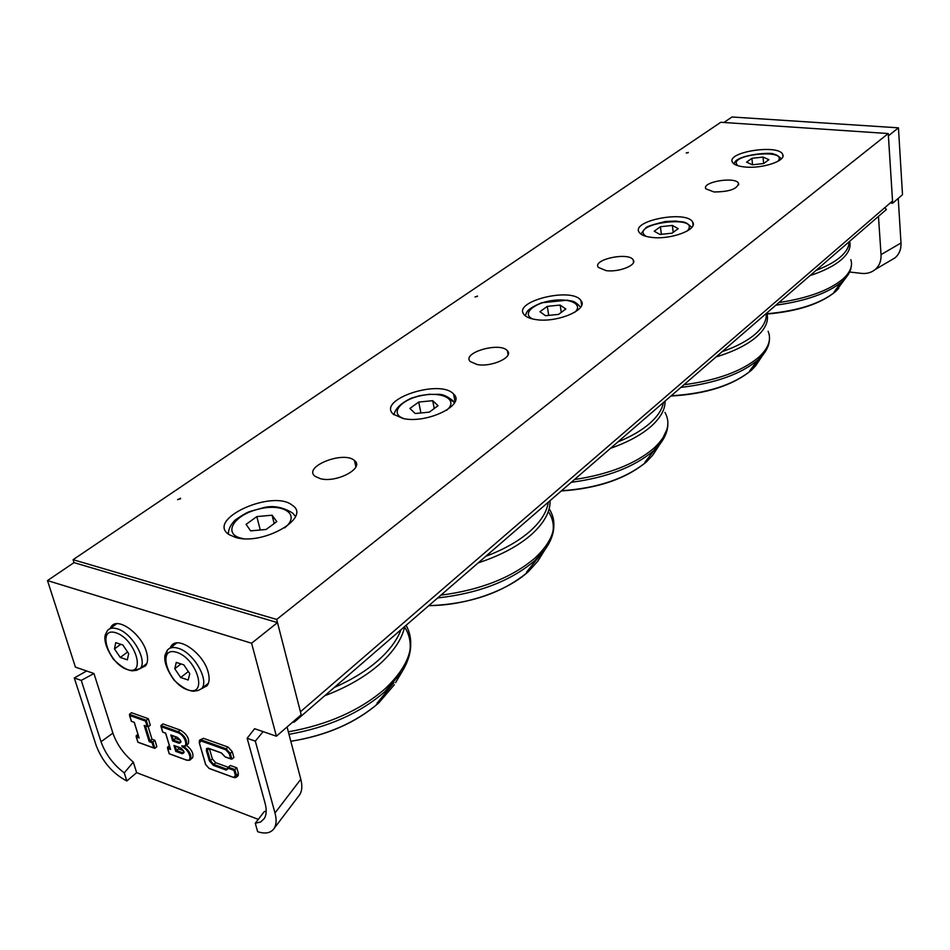 <?xml version="1.0" encoding="UTF-8"?>
<svg xmlns="http://www.w3.org/2000/svg" width="950" height="950" viewBox="0 0 950 950"><rect width="100%" height="100%" fill="white"/><g stroke="black" fill="none" stroke-linecap="round" stroke-linejoin="round"><path stroke-width="1.43" d="M403.085 418.499L393.348 414.236C376.39 399.582 440.384 378.504 453.613 394.084C466.201 404.759 427.049 424.068 403.085 418.499M651.617 237.381C645.074 236.586 640.918 234.911 639.172 232.334C630.586 220.59 686.981 209.902 692.704 222.146C698.214 229.627 670.7 239.958 651.617 237.381M320.471 478.717L315.186 476.413C302.183 466.913 343.817 450.336 354.481 460.572C364.859 467.958 336.834 483.122 320.471 478.717M477.137 364.539L470.274 361.558C461.249 352.711 500.46 341.478 507.419 350.823C513.974 357.093 491.423 367.436 477.137 364.539M606.041 270.608L598.322 267.389C592.028 259.528 628.746 251.679 633.211 259.908C637.45 265.086 618.711 272.531 606.041 270.608M713.961 191.959L705.826 188.801C701.337 181.937 735.704 176.201 738.53 183.338C737.461 188.991 729.268 191.864 713.961 191.959M180.595 498.75L177.579 499.593M177.84 499.688L180.488 498.216L177.84 499.688M235.731 537.474L229.128 534.648C205.141 519.448 272.828 488.763 292.363 505.329C311.885 517.453 263.126 545.834 235.731 537.474M477.399 296.436L475.012 296.863M475.344 296.946L477.47 296.056L475.344 296.946M535.539 319.521C529.922 318.642 526.098 317.003 524.091 314.616C512.109 301.364 572.149 286.591 580.913 300.509C589.154 309.486 556.747 323.273 535.539 319.521M688.144 152.713L686.232 152.95M686.565 153.009L688.322 152.404L686.565 153.009M745.287 167.034C738.174 166.357 733.875 164.754 732.403 162.201C726.121 151.941 779.012 143.818 782.705 154.482C786.529 160.704 762.624 168.803 745.287 167.034M888.25 133.546L720.789 122.277L73.079 559.692L276.676 619.447L300.426 711.764L892.537 200.984L888.25 133.546L276.676 619.447M86.64 670.985L93.955 673.502L112.907 733.139C116.731 744.159 123.536 753.825 133.333 762.126L136.634 772.647L126.825 780.971C112.706 773.585 102.505 761.793 96.211 745.607L74.29 677.967L86.64 670.985L75.43 667.137L47.5 580.581L73.993 562.626L73.079 559.692M176.284 662.399L183.801 664.846L189.763 673.693L188.183 680.01L180.69 677.516L174.752 668.752L176.284 662.399M180.963 663.931L174.752 668.752M188.314 671.543L180.69 677.516M115.722 642.663L122.823 644.979L128.678 653.588L127.371 659.811L120.282 657.459L114.463 648.909L115.722 642.663M120.721 644.29L114.463 648.909M127.585 651.997L120.282 657.459M890.233 202.967L892.679 203.193L902.5 194.691L898.439 127.834L732.011 116.992L723.9 122.491M890.269 260.656L895.043 257.842C899.27 254.125 901.253 249.185 900.992 242.998L898.237 198.384M849.704 272.021L861.413 273.374C866.768 273.933 871.352 272.65 875.164 269.527C879.379 265.81 881.339 260.834 881.042 254.612L878.453 216.362M892.679 203.193L888.404 135.838L898.439 127.834M233.973 770.355L234.828 769.547L228.344 767.184L228.487 768.36L233.973 770.355L235.434 775.509L233.652 777.421L209.059 768.36L205.711 764.607L199.393 742.947L201.103 740.976L225.815 749.811L229.235 753.635L230.256 753.398L226.148 748.802L225.815 749.811M229.235 753.635L230.708 758.848L231.895 759.181L230.256 753.398L232.263 751.699L233.89 757.482L231.895 759.181M230.708 758.848L225.328 756.901M228.344 767.184L230.339 765.474L236.811 767.837L234.828 769.547L236.443 775.271L235.434 775.509M236.811 767.837L238.426 773.561L237.904 775.865M199.916 739.955L203.442 738.316L228.154 747.104L232.263 751.699M175.049 745.845L173.969 745.453L175.75 751.367L176.569 750.571L175.192 745.976M177.994 746.997L178.564 748.921L176.569 750.571L182.507 752.732L182.174 753.718C184.941 752.97 184.348 750.987 180.405 747.793L173.969 745.453M171.926 735.383L170.834 734.991L172.615 740.941L173.446 740.133L172.057 735.514M174.859 736.511L175.453 738.494L173.446 740.133L179.396 742.283L179.063 743.268C181.83 742.496 181.236 740.501 177.282 737.307L170.834 734.991M182.471 745.928L182.139 746.914C189.418 749.277 193.444 762.909 185.998 759.869L169.338 753.742M169.243 753.706L167.485 747.246L169.373 745.703M167.639 748.398L170.584 749.467L170.287 748.505M170.584 749.467L165.692 733.222M165.656 733.127L162.818 732.106M162.711 732.07L160.93 725.527L162.949 723.912L180.263 730.075C186.841 734.018 189.537 738.566 188.349 743.696L187.566 744.349M186.438 745.275C191.841 749.693 193.871 753.873 192.541 757.791L191.769 758.432M131.302 720.919L129.461 714.305L131.48 712.714L148.319 718.699L146.288 720.314L129.461 714.305M129.604 715.433L145.469 721.109L146.288 720.314L148.271 726.797L145.291 725.8M145.469 721.109L147.238 726.584M147.107 726.465L144.329 725.539M144.21 725.42L149.197 741.641L150.005 740.857L145.433 725.931M149.197 741.641L152.083 742.698L152.902 741.914L150.005 740.857L152.012 739.242L154.909 740.299L152.902 741.914L154.862 748.315L138.023 742.211M152.083 742.698L153.829 748.113M153.71 747.982L137.869 742.235L136.135 735.787L137.952 734.338M137.904 742.176L136.171 736.784M136.278 736.915L139.127 737.96L138.843 737.034M139.127 737.96L134.294 722.356L131.433 721.323M148.319 718.699L150.29 725.182L148.271 726.797M148.212 726.833L152.012 739.242M154.909 740.299L156.857 746.688L154.862 748.315M178.564 748.921L183.421 750.69M175.453 738.494L180.322 740.252M225.209 756.865L221.326 752.875L208.466 748.256L206.589 748.481L206.399 750.595L209.416 748.683L212.384 758.955L215.757 762.719L228.261 767.279M258.281 819.363L136.634 772.647M47.5 580.581L251.596 643.233L276.402 736.203L254.612 728.709L247.154 738.293L265.05 803.094C266.772 809.554 266.558 814.649 264.397 818.413L260.68 821.976L255.277 823.27L264.254 811.621L266.202 811.062M110.164 628.484L111.566 626.145C118.239 616.894 141.74 634.196 146.478 652.044C148.224 658.184 147.903 662.791 145.516 665.843L140.422 668.384M176.783 642.972L169.908 648.221L171.344 645.739C178.291 635.55 203.561 653.505 208.145 672.137C209.748 678.074 209.38 682.611 207.064 685.734L201.685 688.631M255.277 823.27L257.652 831.701C265.43 834.195 270.94 833.067 274.194 828.329C276.438 824.588 276.699 819.47 274.978 812.974L300.806 779.285C302.421 785.697 302.1 790.78 299.82 794.533L298.728 795.981M112.907 733.139L101.021 741.724L81.261 680.402L93.955 673.502M133.333 762.126L124.248 772.884C113.192 764.453 105.45 754.062 101.021 741.724M126.825 780.971L124.248 772.884M74.29 677.967L81.261 680.402M247.154 738.293L255.312 741.131L263.126 731.631M255.312 741.131L274.978 812.974M287.054 726.976L300.806 779.285M73.993 562.626L277.483 622.606L301.197 714.756L276.402 736.203M277.483 622.606L251.596 643.233M768.93 159.671L763.658 163.542L752.424 164.801L746.569 162.165L751.901 158.317L763.016 157.071L768.93 159.671M763.646 163.542L763.016 157.071M752.543 164.789L751.901 158.317M565.832 309.035L558.541 314.391L545.526 315.721L539.944 311.695L547.283 306.387L560.156 305.057L565.832 309.035M561.296 312.372L560.156 305.057M548.732 315.4L547.283 306.387M276.794 521.597L266.083 529.482L250.622 530.86L246.086 524.364L256.832 516.586L272.08 515.209L276.794 521.597M274.17 523.533L272.08 515.209M260.252 530.005L256.832 516.586M678.229 228.641L672.066 233.178L660.001 234.472L654.206 231.23L660.404 226.729L672.351 225.435L678.229 228.641M673.206 232.346L672.351 225.435M661.366 234.329L660.404 226.729M438.057 405.697L429.317 412.146L415.162 413.511L409.925 408.429L418.713 402.052L432.701 400.686L438.057 405.697M434.245 408.512L432.701 400.686M420.909 412.965L418.713 402.052M293.016 721.834L293.906 722.285L295.177 721.323L294.524 720.528M295.177 721.323L886.374 209.511L884.818 207.646M176.759 652.329C197.398 658.861 208.24 697.11 187.649 689.866C167.497 683.323 156.322 645.739 176.759 652.329M167.331 650.18L165.098 654.942C165.122 655.322 161.999 663.254 174.123 680.176C181.581 687.242 188.112 690.935 193.729 691.244L198.146 690.484L201.661 688.643C209.629 680.236 193.491 652.377 178.161 648.256C173.316 646.796 169.706 647.437 167.331 650.18L165.348 659.039M115.876 632.771C135.399 638.934 146.644 676.376 127.157 669.512C108.074 663.314 96.532 626.513 115.876 632.771M117.266 628.817C112.931 627.499 109.666 628.045 107.481 630.444L105.248 634.968C105.284 635.229 102.113 642.734 113.561 659.383C120.662 666.461 126.908 670.284 132.287 670.831L136.634 670.261L140.125 668.61C148.069 660.761 132.062 632.759 117.266 628.817M132.074 670.831L140.125 668.61L146.87 663.48M900.992 242.998L881.042 254.612M228.154 747.104L226.148 748.802L201.436 739.979L201.103 740.976M203.442 738.316L199.524 740.276L199.274 741.843M206.399 750.595L209.38 760.879L210.389 760.641L207.409 750.357L207.527 748.659L209.059 748.469M234.294 777.563L233.652 777.421M234.876 777.706L236.312 777.254L236.443 775.271L238.426 773.561M209.38 760.879L213.429 765.403L213.762 764.418L210.389 760.641L212.384 758.955M213.429 765.403L226.243 770.094L226.575 769.096L213.762 764.418L215.757 762.719M228.38 768.574L226.575 769.096L228.19 767.719M226.243 770.094L228.487 768.36M175.75 751.367L182.174 753.718M183.92 752.364L182.507 752.732L183.813 751.652M161.084 726.679L177.911 732.699C185.214 735.027 189.264 748.778 181.806 745.774M172.615 740.941L179.063 743.268M180.809 741.914L179.396 742.283L180.714 741.214M185.998 759.869L186.604 760.059M187.946 760.344L190.546 759.454C191.781 754.799 189.299 750.369 183.124 746.201M170.133 748.22L167.485 747.246M177.911 732.699L178.256 731.714L160.93 725.527M183.706 746.237L186.342 745.358C187.518 740.216 184.822 735.668 178.256 731.714L180.263 730.075M138.688 736.725L136.135 735.787M738.197 165.811C724.019 155.064 789.592 147.618 777.872 161.346M849.015 241.858C849.134 246.774 846.343 251.75 840.643 256.785C834.836 261.832 826.631 266.368 816.026 270.406M810.041 275.583C823.947 271.023 834.48 265.632 841.641 259.433C848.576 253.234 851.224 247.202 849.609 241.336M850.82 259.635C852.886 265.834 850.333 272.223 843.161 278.813C829.611 290.225 808.189 298.134 778.893 302.563M775.877 305.176C806.253 301.019 828.483 293.039 842.567 281.248L848.398 274.419M851.497 264.694L850.701 269.456L848.564 274.158L835.739 291.389C820.99 303.489 798.071 310.947 766.982 313.749M834.029 292.101L840.703 282.827M532.712 318.986C521.621 314.284 532.997 303.418 551.332 300.663C569.632 297.587 583.811 304.392 574.726 312.301M580.64 307.206L580.486 306.992C573.325 299.464 572.007 301.696 567.53 300.164L541.595 302.777C525.872 309.51 526.787 312.075 525.398 315.887M663.397 402.551C662.138 409.521 657.566 416.492 649.681 423.451C641.678 430.409 631.073 436.572 617.904 441.928M610.541 448.305C627.617 442.308 641.084 435.041 650.952 426.479C660.547 417.905 665.261 409.438 665.083 401.078M664.976 412.383C671.127 423.569 667.446 435.504 653.909 448.186C635.419 463.909 608.938 474.347 574.477 479.524M571.235 482.327C606.836 477.589 634.244 467.091 653.434 450.846L660.238 443.662L667.007 429.281M656.414 449.552L652.793 455.133L646.689 461.617C626.335 478.479 597.942 488.193 561.474 490.782M644.884 462.282L654.871 449.516M243.438 538.65C221.944 535.384 232.465 515.518 257.937 509.295C283.195 502.419 301.577 514.627 284.537 527.903M295.509 516.408L292.553 513C282.411 506.813 272.448 505.127 262.675 507.918L249.779 511.527C246.715 512.537 241.811 515.399 235.066 520.125C230.553 524.744 228.333 529.411 228.392 534.114M228.249 532.641L228.19 533.947M400.983 629.719C397.076 640.205 389.322 650.572 377.72 660.808C365.964 671.033 351.464 679.939 334.222 687.515M324.722 695.744C346.726 687.384 364.954 676.922 379.418 664.335C393.561 651.736 401.992 639.124 404.7 626.501M406.113 625.278C416.421 644.421 409.391 665.606 385.035 688.833C359.967 710.481 327.738 724.814 288.337 731.832M288.99 734.326C328.023 727.427 359.967 713.224 384.821 691.719L402.099 671.626C412.051 654.799 412.882 639.92 404.605 626.976M378.836 702.798C355.87 722.677 326.527 735.502 290.819 741.285C326.491 735.644 355.799 722.855 378.753 702.929L394.333 684.724L378.836 702.798M395.544 682.682L402.099 671.626C407.728 662.459 410.602 653.505 410.721 644.753M376.996 703.297L393.882 682.623M766.222 313.524C766.852 320.174 763.325 326.942 755.618 333.806C747.697 340.67 736.547 346.631 722.166 351.666M716.074 356.951C733.816 351.512 747.365 344.743 756.734 336.633C765.736 328.522 769.084 320.649 766.781 313.049M768.099 331.289C771.614 339.554 768.526 348.163 758.86 357.141C742.271 371.106 717.297 380.309 683.929 384.762M680.889 387.41C715.303 383.337 741.119 374.098 758.302 359.682L765.712 350.989M758.896 360.905L751.438 370.168C733.186 385.094 706.444 393.633 671.199 395.782M749.681 370.868L757.708 360.216M646.166 236.384C626.798 223.618 702.798 213.655 687.218 231.028M548.281 502.206C546.927 511.931 540.764 521.681 529.779 531.454C518.546 541.203 503.88 549.504 485.771 556.32M478.194 562.875C500.282 555.619 517.964 546.238 531.228 534.719C544.065 523.165 550.359 511.812 550.097 500.626M549.148 508.784C558.553 523.688 553.933 540.016 535.289 557.781C512.026 577.576 480.569 590.033 440.919 595.151M437.701 597.942C478.42 593.429 510.827 580.972 534.909 560.559L545.181 549.337C554.859 535.361 555.904 522.761 548.316 511.516M541.132 555.798L537.593 561.462L528.378 571.567C507.348 591.031 465.441 605.589 428.818 605.625M526.538 572.161L539.149 556.474M404.308 418.724C388.894 414.129 400.282 399.546 421.669 395.532C442.949 391.067 458.969 400.14 446.571 410.281M454.587 402.657L448.198 397.931M455.572 399.819L454.812 400.389M453.613 394.084L455.05 401.66M692.704 222.146L693.061 225.162M354.481 460.572L355.882 466.854M507.419 350.823L508.096 354.73M633.211 259.908L633.531 262.307M738.53 183.338L738.684 184.834M580.913 300.509L581.638 305.282M782.705 154.482L782.883 156.406M201.661 688.643L208.418 683.24M109.844 628.722L116.719 623.722M895.043 257.842L875.164 269.527M238.296 775.533L236.312 777.254L233.688 777.504L209.095 768.455L205.627 764.56L199.31 742.9L199.524 740.276M230.838 758.979L225.174 756.924L221.362 752.97L208.038 748.232M174.099 745.572L180.441 747.887C183.493 750.5 184.621 752.127 183.825 752.768L183.92 752.459M170.964 735.11L177.317 737.402C180.393 740.121 181.521 741.76 180.714 742.306L180.797 742.009M167.533 748.256L169.195 753.766L186.034 759.964C189.002 760.439 190.499 760.273 190.546 759.454L192.541 757.791M170.466 749.336L165.609 733.186L162.664 732.129L160.977 726.548M188.349 743.696L186.342 745.358C186.521 746.094 185.013 746.273 181.842 745.869M131.349 721.288L129.497 715.303M139.032 737.829L134.223 722.321M299.82 794.533L274.194 828.329M111.566 626.145L114.036 624.352M781.399 158.816C778.014 155.586 775.438 154.09 773.68 154.316C774.428 151.644 734.433 154.422 734.184 164.065M838.755 288.301L835.632 291.519C820.741 303.822 797.881 311.327 767.054 314.046M561.272 490.96C597.669 488.537 626.109 478.8 646.582 461.759L652.793 455.133L660.238 443.662C665.143 437.297 667.684 430.884 667.85 424.436M670.926 396.031C706.076 394.036 732.877 385.463 751.343 370.298L755.547 365.916L762.874 354.968C767.113 349.766 769.322 344.458 769.488 339.043M691.754 227.466C684.297 219.973 682.789 222.632 676.091 221.077L665.629 221.469C653.457 224.366 646.855 226.492 645.798 227.846L640.799 234.021M428.771 605.673C469.692 604.2 502.871 592.883 528.295 571.698L537.593 561.462L545.181 549.337C550.81 541.488 553.707 533.674 553.874 525.908M453.423 401.114C441.133 391.412 438.805 395.212 429.602 394.226L419.544 395.711L411.314 398.181C401.054 403.049 395.271 408.571 393.953 414.77"/></g></svg>
